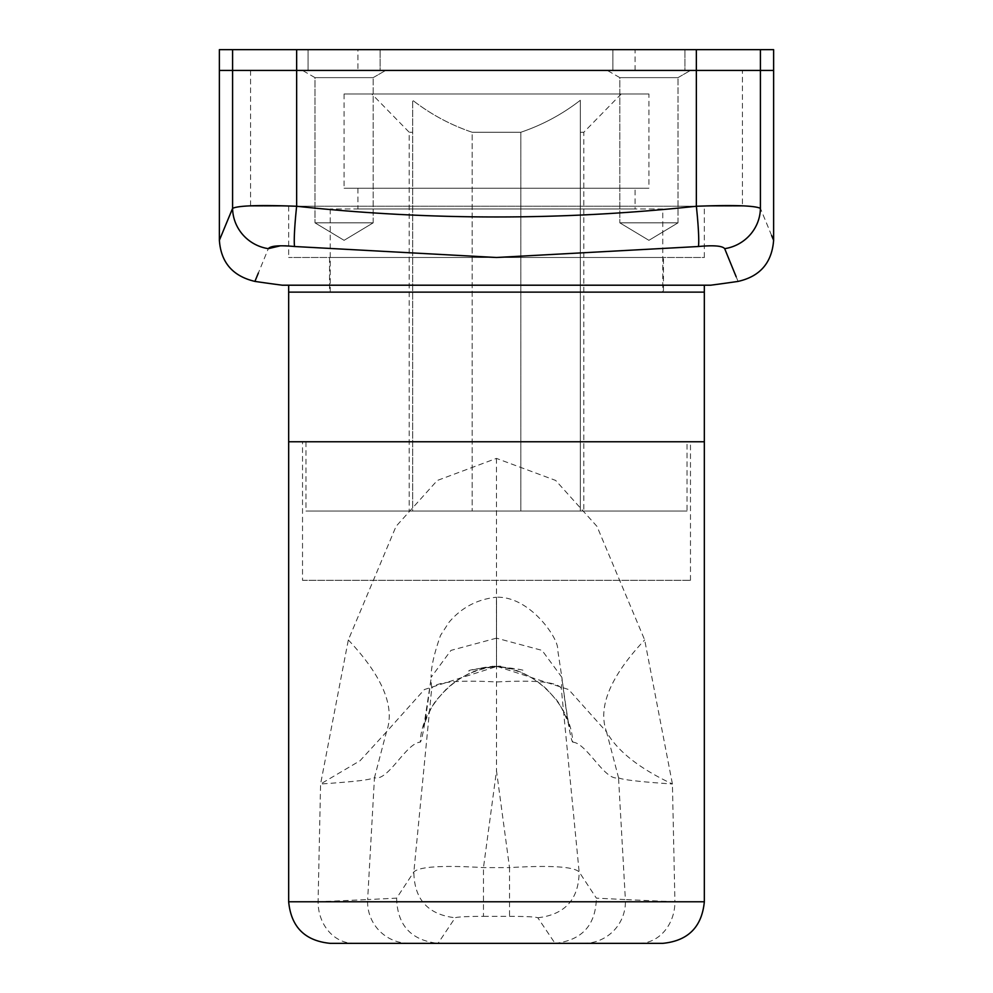 <?xml version="1.0" encoding="UTF-8"?>
<svg xmlns="http://www.w3.org/2000/svg" width="993" height="993" viewBox="0 0 993 993"><rect width="100%" height="100%" fill="white"/><g stroke="black" fill="none" stroke-linecap="round" stroke-linejoin="round"><path stroke-width="0.74" stroke-dasharray="4.96 3.72" d="M619.818 77.628L607.344 70.429L690.483 70.429L607.344 70.429L690.483 70.429L607.344 70.429L619.818 77.628L678.008 77.628L690.483 70.429L678.008 77.628L619.818 77.628L678.008 77.628L619.818 77.628L619.818 222.842L619.818 77.628M678.008 222.842L678.008 77.628L678.008 222.842L619.818 222.842L678.008 222.842L619.818 222.842L678.008 222.842L648.913 240.331L619.818 222.842L648.913 240.331L678.008 222.842M314.992 77.628L302.517 70.429L385.656 70.429L302.517 70.429L385.656 70.429L302.517 70.429L314.992 77.628L373.182 77.628L385.656 70.429L373.182 77.628L314.992 77.628L373.182 77.628L314.992 77.628L314.992 222.842L314.992 77.628M373.182 222.842L373.182 77.628L373.182 222.842L314.992 222.842L373.182 222.842L314.992 222.842L373.182 222.842L344.087 240.331L314.992 222.842L344.087 240.331L373.182 222.842M663.461 257.485L329.539 257.485L663.461 257.485L663.461 285.202L329.539 285.202L663.461 285.202L663.461 292.128L329.539 292.128L663.461 292.128M329.539 257.485L329.539 292.128M704.335 206.221L288.665 206.221L704.335 206.221L704.335 257.485L288.665 257.485L704.335 257.485M288.665 206.221L288.665 257.485M742.441 70.429L250.559 70.429L742.441 70.429L742.441 206.221L250.559 206.221L742.441 206.221M250.559 70.429L250.559 206.221M771.611 235.49L760.415 208.356C754.73 205.576 733.368 204.881 696.354 206.259C563.118 220.533 429.882 220.533 296.646 206.259C259.694 204.881 238.332 205.576 232.585 208.356L219.379 240.281M219.379 49.65L232.585 49.65L232.585 70.429L219.379 70.429L296.646 70.429L232.585 70.429L232.585 208.356A41.569 40.663 22.1 0 0 268.321 248.66L258.379 272.988M282.297 285.202L710.703 285.202M280.448 245.792L284.792 245.817M288.665 246.003L294.598 246.512A41.569 2.979 96.2 0 1 296.646 206.259L296.646 70.429L696.354 70.429L296.646 70.429L296.646 49.65L773.621 49.65M294.598 246.512L496.5 257.485L698.402 246.512C713.644 245.11 722.408 245.817 724.679 248.66A41.569 40.663 -22.1 0 0 760.415 208.356L760.415 70.429L696.354 70.429L773.621 70.429L760.415 70.429L760.415 49.65M698.402 246.512A41.569 2.979 83.8 0 0 696.354 206.259L696.354 49.65M288.665 292.128L704.335 292.128L288.665 292.128M288.665 441.773L704.335 441.773L288.665 441.773M662.765 208.989L330.235 208.989L662.765 208.989L662.765 292.128L330.235 292.128L662.765 292.128M330.235 208.989L330.235 292.128M635.061 188.211L357.939 188.211L635.061 188.211L635.061 208.989L357.939 208.989L635.061 208.989M357.939 188.211L357.939 208.989M648.913 93.987L344.087 93.987L648.913 93.987L648.913 188.211L344.087 188.211L648.913 188.211M344.087 93.987L344.087 188.211M409.203 511.047L412.678 511.047L412.678 100.281L412.678 511.047L472.159 511.047L412.678 511.047L412.678 132.255L409.203 132.255L409.203 511.047L412.678 511.047L412.678 100.281C430.739 114.294 450.574 124.957 472.159 132.255L472.159 511.047L472.159 132.255L520.841 132.255C542.526 124.907 562.361 114.245 580.322 100.281L580.322 511.047L580.322 132.255L583.797 132.255L580.322 132.255L580.322 100.281C562.261 114.294 542.426 124.957 520.841 132.255L472.159 132.255C450.474 124.907 430.639 114.245 412.678 100.281L412.678 132.255L409.203 132.255L371.792 93.987L621.208 93.987L371.792 93.987M583.797 511.047L580.322 511.047L583.797 511.047L583.797 132.255L621.208 93.987M687.019 441.773L305.981 441.773L687.019 441.773L687.019 511.047L305.981 511.047L687.019 511.047M305.981 441.773L305.981 511.047M520.841 511.047L520.841 132.255L520.841 511.047L580.322 511.047L520.841 511.047M580.322 100.281L580.322 511.047L580.322 100.281M302.517 580.322L690.483 580.322L302.517 580.322L302.517 441.773L690.483 441.773L302.517 441.773M690.483 580.322L690.483 441.773M330.235 943.35L438.037 943.35L455.179 917.768C457.276 916.887 466.71 916.415 483.479 916.34L483.479 867.609L496.5 770.841L509.521 867.609L483.479 867.609C442.605 865.164 419.394 866.604 413.858 871.928L396.617 898.156L367.633 899.571L374.473 777.693C387.99 781.863 406.013 743 420.275 742.143C422.149 740.555 425.699 719.702 430.937 679.572L431.719 688.186L413.858 871.928C414.168 899.31 427.946 914.59 455.179 917.768M704.335 901.781L674.917 901.781L672.422 784.011L644.668 639.939L597.004 526.427L555.67 480.438L496.45 458.394L437.28 480.475L396.07 526.327L348.332 639.939L320.578 784.011L318.083 901.781A41.569 35.686 -90 0 0 353.769 943.35M572.725 742.143C586.987 743 605.01 781.876 618.527 777.693L625.367 899.571L596.383 898.156L579.142 871.928L561.281 688.186L562.063 679.572C567.276 719.615 570.838 740.48 572.725 742.143C571.633 705.949 534.147 667.569 496.5 666.564L496.438 597.227C530.225 596.023 559.071 639.306 557.594 649.223L561.864 677.3L542.029 650.378L496.5 638.151L496.537 600.194L496.5 770.841M483.479 916.34L509.521 916.34C526.315 916.415 535.748 916.899 537.821 917.768L555.037 943.35L438.037 943.35M554.963 943.35L662.765 943.35M348.332 639.939C382.739 676.556 395.437 707.215 386.451 731.903L360.062 760.725L320.578 784.011C361.167 781.193 369.297 779.704 374.473 777.693L386.451 731.903L424.371 689.552L496.5 666.564C458.853 667.569 421.367 705.949 420.275 742.143M409.128 943.35A41.569 41.545 -90 0 1 367.633 899.571L318.083 901.781L288.665 901.781M618.527 777.693C620.985 779.617 638.958 781.727 672.422 784.011C639.244 768.396 617.286 751.018 606.549 731.903L618.527 777.693M639.231 943.35A41.569 35.686 -90 0 0 674.917 901.781L625.367 899.571A41.569 41.545 -90 0 1 583.872 943.35M537.821 917.768C565.054 914.59 578.832 899.31 579.142 871.928C573.706 866.616 550.494 865.176 509.521 867.609L509.521 916.34M561.281 688.186C556.825 681.955 535.239 679.882 496.5 681.968C457.761 679.882 436.175 681.955 431.719 688.186M562.063 679.572L561.864 677.3C567.202 718.076 569.386 727.608 569.188 726.392C570.826 728.763 561.616 704.471 555.099 698.402L546.622 689.092C532.484 675.972 515.777 668.463 496.5 666.564C477.025 668.488 460.181 676.121 445.981 689.465L437.578 698.824C431.049 705.167 422.335 728.44 423.812 726.417L430.937 679.572M496.5 638.151L450.971 650.378L431.136 677.3C430.937 667.706 434.078 653.717 440.544 635.359L449.097 622.189C461.559 607.53 477.335 599.213 496.438 597.227M496.45 458.394L496.5 666.229L568.641 689.552L606.549 731.903C597.563 707.215 610.261 676.556 644.668 639.939M396.617 898.156C397.287 925.24 411.077 940.309 437.963 943.35M555.037 943.35C581.923 940.309 595.713 925.24 596.383 898.156M612.892 70.429L612.892 49.65L684.934 49.65L612.892 49.65L684.934 49.65L612.892 49.65L612.892 70.429L684.934 70.429L684.934 49.65L684.934 70.429L612.892 70.429M308.066 70.429L308.066 49.65L380.108 49.65L308.066 49.65L380.108 49.65L308.066 49.65L308.066 70.429L380.108 70.429L380.108 49.65L380.108 70.429L308.066 70.429M357.939 70.429L635.061 70.429L357.939 70.429L357.939 49.65L635.061 49.65L357.939 49.65M635.061 70.429L635.061 49.65M232.585 49.65L296.646 49.65M704.335 285.202L288.665 285.202L704.335 285.202M329.539 285.202L663.461 285.202L329.539 285.202M736.185 276.811L738.084 281.404M492.143 666.229C515.342 668.512 526.005 670.126 524.143 671.082C525.198 670.039 515.243 668.413 494.291 666.229M498.709 666.229C477.77 668.413 467.827 670.027 468.87 671.082C469.49 670.784 487.066 665.608 500.857 666.229"/><path stroke-width="1.49" d="M232.585 49.65L232.585 208.356C238.27 205.576 259.632 204.881 296.646 206.259A41.569 2.979 96.2 0 0 294.598 246.512C279.356 245.11 270.592 245.817 268.321 248.66A41.569 40.663 -157.9 0 1 232.585 208.356L219.379 240.281L219.379 70.429L773.621 70.429L219.379 70.429L219.379 49.65L773.621 49.65L773.621 240.281L771.611 235.49M773.621 240.281C771.909 262.748 760.067 276.451 738.084 281.404A1662.692 1662.692 0 0 1 710.703 285.202L282.297 285.202A1662.692 1662.692 0 0 1 254.916 281.404L258.379 272.988M268.321 248.66C250.447 292.364 250.447 292.364 268.321 248.66L280.448 245.792M284.792 245.817L288.665 246.003M296.646 49.65L296.646 206.259C429.882 220.533 563.118 220.533 696.354 206.259C733.306 204.881 754.668 205.576 760.415 208.356C778.003 250.968 778.003 250.968 760.415 208.356A41.569 40.663 157.9 0 1 724.679 248.66C722.383 245.817 713.619 245.11 698.402 246.512L496.5 257.485L294.598 246.512M696.354 49.65L696.354 206.259A41.569 2.979 83.8 0 1 698.402 246.512M704.335 285.202L704.335 441.773L288.665 441.773L288.665 292.128L704.335 292.128L288.665 292.128L288.665 285.202M496.5 943.35L330.235 943.35C304.975 940.88 291.123 927.028 288.665 901.781L288.665 441.773L704.335 441.773L704.335 901.781C701.877 927.028 688.025 940.88 662.765 943.35L496.5 943.35M724.679 248.66C742.553 292.364 742.553 292.364 724.679 248.66L734.683 273.162M734.783 273.385L736.185 276.811M760.415 49.65L760.415 208.356M288.665 901.781L704.335 901.781M219.379 240.281C220.918 262.462 232.759 276.178 254.916 281.404"/></g></svg>
